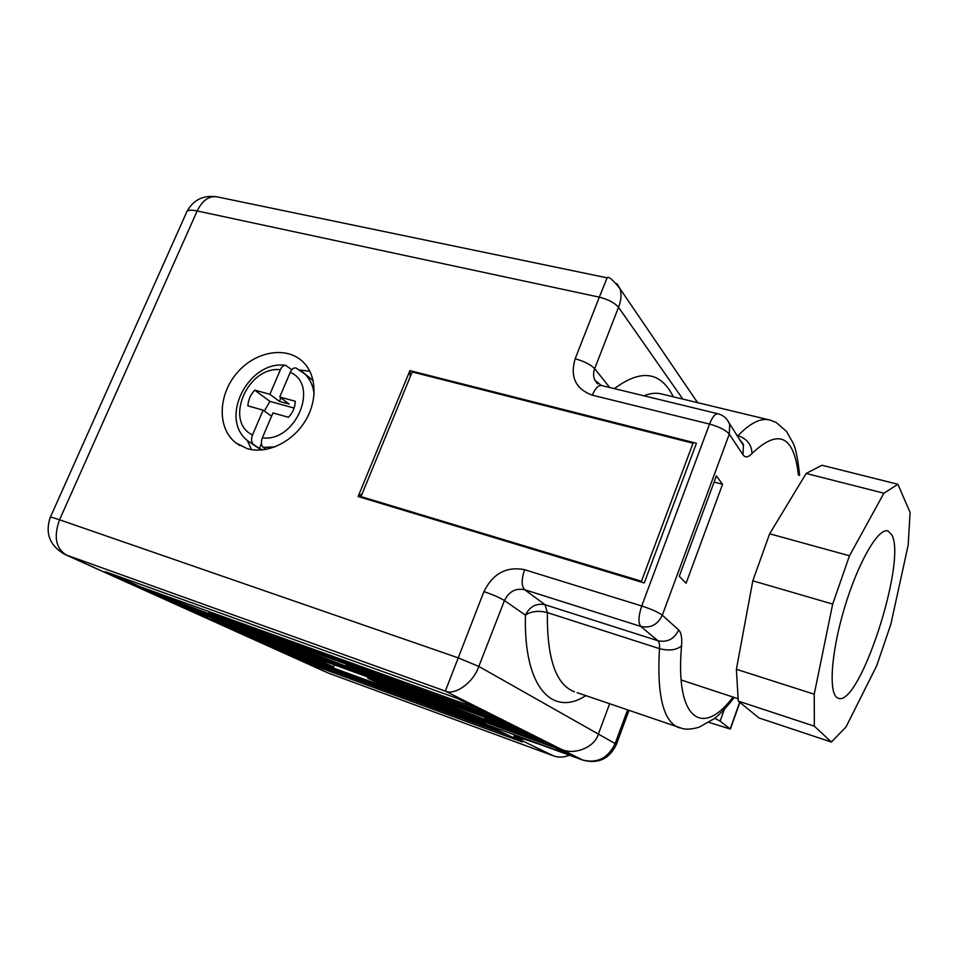 <?xml version="1.0" encoding="UTF-8"?>
<svg xmlns="http://www.w3.org/2000/svg" width="958" height="958" viewBox="0 0 958 958"><rect width="100%" height="100%" fill="white"/><g stroke="black" fill="none" stroke-linecap="round" stroke-linejoin="round"><path stroke-width="1.44" d="M358.124 496.531L644.255 582.967L696.418 443.243L409.916 370.614L358.124 496.531L362.208 493.657M545.844 742.713L456.99 698.298L105.368 571.675L140.694 587.625L545.844 742.713M511.105 725.35L345.898 665.439L346.401 664.205M488.939 714.273L208.832 612.976L277.137 639.118L500.22 719.913M208.832 612.976L209.371 611.707M113.774 574.704L140.958 587.003L140.694 587.625M531.786 735.684L484.76 718.584L539.498 739.528M484.76 718.584L485.227 717.386M345.898 665.439L415.101 691.927L521.631 730.607M679.306 727.829L678.707 727.625C663.223 721.398 656.817 695.065 659.475 648.638L547.353 612.605C538.504 610.33 531.211 611.18 525.463 615.168L504.447 600.558L478.82 666.433L598.367 734.067L609.611 703.831L598.367 734.067C594.786 747.228 574.489 755.575 561.268 749.276L137.03 586.883L561.268 749.276C574.489 755.575 594.786 747.228 598.367 734.067L615.144 743.564L627.55 710.01M616.976 283.676L620.03 288.717C621.694 294.429 621.191 300.62 618.533 307.279L594.655 368.674C590.643 364.531 584.14 361.238 575.159 358.795L599.313 297.16L197.168 210.952L59.564 519.787L458.008 657.775L478.82 666.433C473.671 682.24 455.134 695.712 445.338 691.113L66.246 554.981L328.091 672.995L553.568 755.886L517.236 738.319C508.423 733.78 516.949 736.151 542.803 745.456L582.668 760.017L445.338 691.113L483.922 591.625C492.951 594.667 499.789 597.648 504.447 600.558C508.914 591.517 515.655 587.913 524.685 589.721L545.078 604.737L657.883 640.722L640.806 626.436L524.685 589.721C521.38 586.08 521.356 579.41 524.625 569.711C506.471 566.178 492.903 573.483 483.922 591.625M247.116 448.607C266.037 454.355 291.04 443.063 304.321 422.466C317.709 401.929 317.074 375.728 303.339 362.22C286.753 345.467 254.84 351.203 236.482 373.548C217.813 395.618 217.274 428.825 236.027 442.991L247.116 448.607M410.204 376.841L409.916 370.614M309.877 371.273L299.806 370.027M247.296 440.369L251.439 449.613M679.27 576.285L686.096 583.254L722.56 484.293L716.368 475.886L679.27 576.285M682.815 399.103L618.533 307.279C614.689 302.836 608.27 299.459 599.313 297.16L607.133 277.844L217.334 196.905C203.767 194.785 193.672 199.563 187.061 211.251M140.958 587.003L477.24 708.429M714.093 482.054L722.56 484.293M806.157 473.456L769.645 533.786L752.808 580.811L736.391 669.295L738.283 701.1L758.964 717.949L831.376 742.043L845.998 727.002L876.726 665.69L890.856 624.221L908.172 545.15L910.1 512.458L897.885 484.269L821.952 465.253L806.157 473.456L883.899 493.214L849.495 555.784L769.645 533.786M849.495 555.784L832.682 604.079L752.808 580.811M832.682 604.079L814.228 694.215L736.391 669.295M814.228 694.215L814.336 726.176L738.283 701.1M814.336 726.176L831.376 742.043M897.885 484.269L883.899 493.214M891.862 534.935L888.066 530.995C878.558 527.128 857.985 562.406 844.381 608.234C830.658 654.027 828.335 695.436 838.178 698.166C859.17 708.07 906.927 561.783 891.862 534.935M275.018 446.847L263.318 447.422C261.127 445.386 260.804 442.189 262.36 437.842L272.958 412.922L288.478 417.281C292.861 412.527 295.124 407.186 295.256 401.27L279.736 397.007L289.16 404.084L279.389 401.378L280.886 397.869M291.831 369.716L285.7 365.333C283.58 365.202 281.808 366.663 280.383 369.716L269.881 394.301L279.389 401.378M279.736 397.007L290.238 372.327C291.915 368.842 293.902 367.429 296.202 368.1L304.872 373.979C310.2 379.26 313.278 386.086 314.092 394.433M269.881 394.301L254.648 390.11C250.457 394.816 248.206 400.061 247.882 405.869L263.115 410.156L252.517 434.98C250.972 439.303 251.307 442.488 253.511 444.536L248.637 441.47C217.993 419.891 248.134 359.825 285.712 365.321M263.318 447.422L266.204 449.386M261.426 443.602L259.355 448.476L262.755 449.901M259.355 448.476L253.511 444.536M271.557 416.239L263.115 410.156M294.094 408.084L269.94 401.378L254.648 390.11M269.94 401.378L264.336 411.03M412.203 371.967L360.998 496.591L641.453 581.231L693.029 443.243L412.203 371.967M160.489 596.571L310.212 664.193L522.338 741.995L485.155 724.092L568.98 754.724L553.724 747.12L160.489 596.571M310.763 662.828L310.212 664.193M498.543 730.535L287.819 653.44L299.279 658.625L507.752 734.978M287.819 653.44L288.19 652.554M485.155 724.092L485.383 723.494L263.929 642.626L276.048 648.111L489.047 725.972M263.929 642.626L264.324 641.68M321.649 661.427L238.638 631.19L251.463 636.998L333.624 666.96L321.649 661.427L322.068 660.385M238.638 631.19L239.057 630.172M358.268 672.288L211.814 619.06L225.417 625.215L425.34 697.963M211.814 619.06L212.269 617.97M225.393 621.419L183.313 606.163L197.779 612.713L291.627 646.77M183.313 606.163L183.625 605.432M569.387 755.191C564.058 757.479 558.789 757.718 553.568 755.886M328.091 672.995L135.761 586.368M709.028 722.392L730.367 729.074L720.117 721.17L714.824 718.272M492.843 723.805L367.788 678.24L368.219 677.174M367.788 678.24L379.26 683.605L554.682 747.587M333.624 666.96L334.462 664.888M768.627 419.76L662.253 394.145C656.733 392.564 650.638 393.115 643.956 395.81M736.81 435.339L738.007 435.639C750.545 422.67 761.275 417.496 770.196 420.131L776.267 422.514L786.554 431.471L793.128 443.183C795.751 448.26 797.906 459.014 799.631 475.443M585.817 695.64C552.55 717.35 523.379 687.473 525.463 615.168C529.762 606.426 536.3 602.953 545.078 604.737L547.353 612.605C546.886 658.086 555.748 684.395 573.962 691.556L574.465 691.736M614.389 388.637C641.058 368.758 660.709 371.488 673.33 396.816M601.361 385.475L595.014 380.362C593.23 376.745 593.11 372.842 594.655 368.674L609.731 387.511M524.625 569.711L641.74 605.983L709.531 424.071L592.355 395.187C575.602 389.044 569.866 376.913 575.159 358.795M739.289 439.135L743.372 445.398L743.001 454.775L729.289 434.106L662.301 615.228L678.671 629.957C674.264 639.106 667.343 642.686 657.883 640.722C659.212 641.968 659.751 644.602 659.475 648.638C668.983 651.081 676.348 650.159 681.557 645.872C682.18 637.8 681.222 632.496 678.671 629.957M681.557 645.872C674.911 720.177 702.717 737.708 733.038 697.053M798.421 475.132C793.954 435.471 778.495 428.262 752.018 453.481C748.282 457.481 745.276 457.912 743.001 454.775M50.367 517.188L186.355 212.844C186.559 210.173 190.163 209.551 197.168 210.952C202.473 200.258 209.191 195.576 217.334 196.905M64.761 554.371L66.246 554.981C55.756 548.335 53.528 536.6 59.564 519.787C52.69 517.428 49.576 516.685 50.199 517.548C44.954 533.498 49.804 545.773 64.761 554.371M717.841 413.736L601.576 385.523C598.331 385.068 595.253 388.289 592.355 395.187M597.888 383.907L595.014 380.362L597.181 383.332M718.045 413.784C715.243 413.449 712.405 416.874 709.531 424.071C719.278 426.801 725.865 430.142 729.289 434.106L729.697 424.43C727.589 418.909 723.709 415.365 718.045 413.784M726.595 419.041L743.372 445.398C744.031 445.099 742.761 443.147 739.54 439.518M662.301 615.228C658.397 612.282 651.548 609.192 641.74 605.983C638.399 616.078 638.088 622.892 640.806 626.436C650.566 628.436 657.739 624.7 662.301 615.228M752.018 453.481C751.683 444.704 747.012 438.752 738.007 435.639L737.397 436.237M280.383 369.716C247.787 365.908 223.765 421.4 252.517 434.98M301.423 371.105L313.182 380.637M262.36 437.842C295.675 442.5 319.876 384.841 290.238 372.327M730.188 728.894L739.696 702.262M720.117 721.17L724.332 709.411M615.144 743.564C608.102 758.161 597.277 763.646 582.668 760.017L583.015 760.173C598.367 764.113 609.492 758.856 616.401 744.414L615.144 743.564M616.281 744.725L628.939 710.489M517.236 738.319L525.942 739.54M519.487 737.492L542.803 745.456M734.199 697.448C727.23 706.585 720.644 713.626 714.452 718.56L699.053 727.242C692.466 729.074 687.137 729.577 683.09 728.763L577.135 692.658M239.883 445.542L236.027 442.991M607.133 277.844C608.414 275.976 612.713 279.592 620.03 288.717L697.58 402.647M65.24 554.586L135.15 586.092M738.139 698.741L681.138 679.976M251.954 443.71L261.342 450.032M730.367 729.074L739.887 702.418M543.174 745.611L583.015 760.173"/></g></svg>
